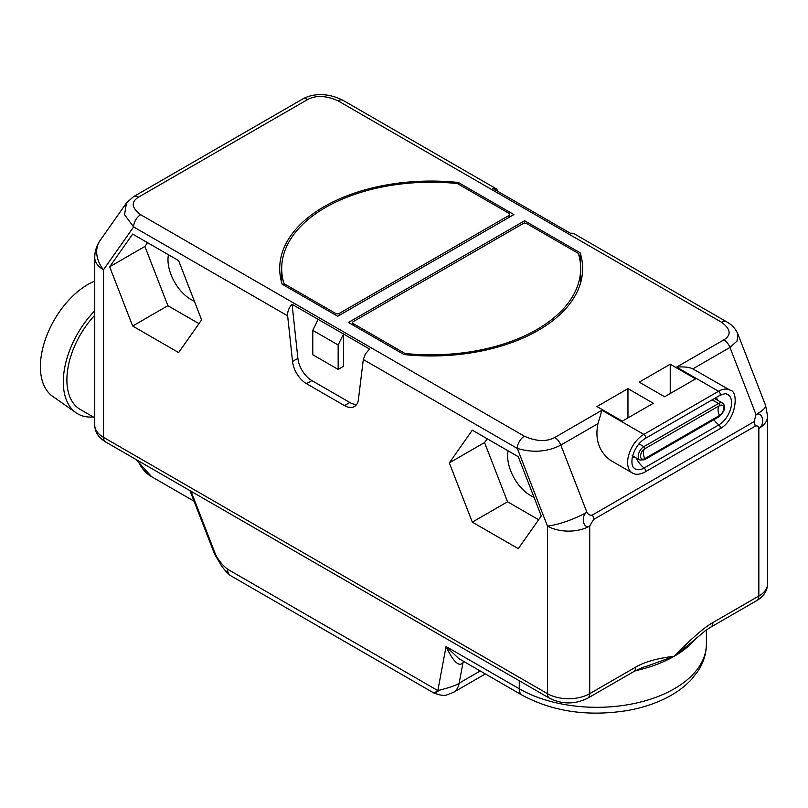 <?xml version="1.0" encoding="UTF-8"?>
<svg xmlns="http://www.w3.org/2000/svg" width="808" height="808" viewBox="0 0 808 808"><rect width="100%" height="100%" fill="white"/><g stroke="black" fill="none" stroke-linecap="round" stroke-linejoin="round"><path stroke-width="1.21" d="M639.229 382.123L670.236 364.226L695.607 378.871L664.6 396.768L639.229 382.123M653.329 403.283L622.322 421.18L596.95 406.535L627.957 388.638L653.329 403.283M348.45 322.463L404.03 354.55A151.48 87.456 0 0 0 582.649 268.519A151.48 87.456 0 0 0 580.195 252.843L524.614 220.756L348.45 322.463M282.154 284.184L337.734 316.271L513.898 214.564L458.318 182.477A151.48 87.456 0 0 0 279.699 268.519A151.48 87.456 0 0 0 282.154 284.184M635.936 457.783A19.927 11.504 -120 0 0 644.138 468.004A18.008 10.393 -60 0 1 634.038 468.084C632.139 466.681 631.523 463.267 632.189 457.853C634.28 449.197 638.572 442.774 645.057 438.582L719.756 395.455A2.475 1.434 -120 0 0 720.13 393.466A2.475 1.434 -120 0 0 718.514 391.284A22.917 13.231 -60 0 1 729.977 390.153L692.83 368.872C689.123 367.145 683.73 366.559 676.639 367.105L723.857 339.855C731.513 335.037 730.785 329.189 721.675 322.321L337.976 100.798C326.079 95.536 315.948 95.112 307.616 99.535L138.491 197.172C130.825 201.99 131.553 207.838 140.673 214.706L524.372 436.229C536.27 441.491 546.39 441.915 554.732 437.492L601.95 410.232L597.96 423.655C594.799 439.401 598.991 451.642 610.535 460.368L632.361 472.973A22.917 13.231 -60 0 1 628.846 454.611A22.917 13.231 -60 0 1 643.825 434.411L718.514 391.284L676.639 367.105M690.769 642.976L705.546 630.553L710.788 627.129L756.783 600.586C763.762 596.415 767.378 590.82 767.6 583.81L767.6 416.231A29.896 17.261 180 0 1 758.843 428.432C765.439 424.624 762.732 410.919 756.015 414.595L754.127 421.635L592.557 514.918A9.969 5.757 60 0 1 593.496 519.534L589.719 526.069A29.896 17.261 180 0 1 547.44 526.069A29.896 6.323 -21.2 0 0 586.891 512.232C588.365 514.807 590.254 515.696 592.557 514.918M318.14 319.362L343.511 334.007L338.158 344.996L312.787 330.351L318.14 319.362L292.102 304.323C288.9 307.555 287.416 311.393 287.648 315.837L292.526 361.459A19.927 11.504 -120 0 0 306.495 383.679L344.45 405.586A19.927 11.504 -120 0 0 354.409 406.576A19.927 11.504 -120 0 0 358.419 399.506L363.307 359.52L517.322 448.44C532.977 453.025 547.481 451.904 560.833 445.087L586.891 512.232C580.467 516.15 583.396 529.725 589.719 526.069L589.719 693.658A29.896 17.261 180 0 1 547.44 693.658L103.505 437.35A29.896 17.261 180 0 1 94.748 425.149L94.748 257.56A29.896 17.261 180 0 0 103.505 269.771L103.505 437.35A9.969 5.757 -60 0 0 105.565 441.915L549.511 698.223A9.969 5.757 -60 0 1 547.44 693.658L547.44 526.069L517.322 448.44A9.969 5.757 120 0 1 524.372 436.229M767.6 583.81A29.896 17.261 180 0 1 758.843 596.021L758.843 428.432C758.47 426.139 757.207 425.412 755.066 426.25A9.969 5.757 -120 0 0 754.127 421.635M710.788 627.129A9.969 5.757 -120 0 0 712.858 622.574C704.121 627.483 691.274 638.694 674.286 656.227C657.298 658.308 644.441 661.934 635.714 667.105L589.719 693.658A9.969 5.757 -120 0 1 587.658 698.223L633.654 671.67A9.969 5.757 -120 0 0 635.714 667.105M132.663 326.038L178.639 352.571L201.616 319.877L178.639 260.631L132.663 234.088L109.676 266.791L132.663 326.038L167.892 305.697L198.98 323.634M472.316 522.13L518.281 548.672L541.269 515.969L518.281 456.722L472.316 430.179L449.329 462.883L472.316 522.13L507.545 501.788L538.623 519.736M690.719 643.027L674.286 656.227L646.703 666.246M214.575 554.076L221.917 566.489L226.654 572.347L227.583 569.206C222.453 565.216 218.412 560.227 215.473 554.258A3.99 0.838 -21.2 0 1 214.575 554.076L189.961 490.638M438.411 690.921C433.068 694.021 432.876 693.91 437.835 690.598L446.056 646.521L458.803 658.601L522.15 695.163A13.948 8.06 120 0 1 519.261 688.78A109.625 63.287 0 0 0 638.724 702.495A109.625 63.287 0 0 0 706.394 644.026C706.323 653.44 703.616 662.318 698.284 670.65L691.87 679.003C685.78 685.679 678.245 691.456 669.287 696.355C657.086 702.97 643.239 707.687 627.735 710.485C588.204 716.827 553.005 711.727 522.15 695.163M519.261 680.76L519.261 688.78L446.056 646.521C453.197 661.621 458.833 667.065 462.944 662.853A9.969 5.757 60 0 1 463.469 661.287M480.245 670.973L459.156 683.154C456.863 685.093 449.753 687.578 437.835 690.598L227.583 569.206A13.948 8.06 -60 0 0 230.472 575.589L434.159 693.183C440.38 695.395 444.632 695.951 446.915 694.86L453.349 692.405A29.896 17.261 -120 0 0 453.359 692.405A29.896 17.261 -120 0 0 459.166 683.154L462.944 662.853L464.56 661.924M138.491 197.172A9.969 5.757 -120 0 0 133.512 196.677L126.482 202.949L124.543 214.706L133.623 226.917L287.648 315.837M338.158 344.996L338.158 369.408L343.511 366.317L343.511 334.007L369.559 349.046L365.368 353.965L363.307 359.52M312.787 330.351L312.787 354.762L338.158 369.408M292.102 304.323L297.879 358.368A19.927 11.504 -120 0 0 311.858 380.588L349.803 402.495A19.927 11.504 -120 0 0 356.722 404.394M721.675 322.321A9.969 5.757 -60 0 1 726.655 321.826L573.296 233.28L570.246 233.179L544.198 218.14L492.789 188.456L496.324 188.84L498.617 191.819M723.857 339.855A9.969 5.757 60 0 1 729.957 347.44L737.037 341.067L737.856 333.977C735.674 328.836 731.947 324.786 726.655 321.826L726.655 321.826M109.676 266.791L144.905 246.45L167.892 305.697M147.551 242.683L144.905 246.45M168.448 254.742A32.391 18.695 -120 0 0 190.88 299.435A32.391 18.695 -120 0 0 194.354 301.131M449.329 462.883L484.558 442.542L507.545 501.788M487.204 438.784L484.558 442.542M508.091 450.844A32.391 18.695 -120 0 0 530.533 495.526A32.391 18.695 -120 0 0 533.997 497.223M94.748 417.817L80.255 409.454A64.549 37.269 120 0 1 66.892 379.901A64.549 37.269 -60 0 1 94.748 315.282M93.284 416.968A69.609 40.188 120 0 1 75.992 412.726A69.609 40.188 120 0 1 63.307 381.972A69.609 40.188 -60 0 1 94.748 310.827M75.992 412.726L52.621 396.314A67.074 38.723 120 0 1 40.4 366.67A67.074 38.723 -60 0 1 94.748 281.113M714.484 398.495A7.969 4.606 -60 0 1 714.838 398.667L722.554 403.121A7.969 4.606 -60 0 0 718.565 403.515A1.414 0.818 -120 0 1 719.494 405.636A6.03 3.485 -60 0 1 723.756 408.101A6.03 3.485 -60 0 1 719.494 415.484A9.969 5.757 -120 0 1 718.06 409.737A9.969 5.757 60 0 1 719.494 405.636L644.794 448.763A1.414 0.818 -120 0 0 643.865 446.642L718.565 403.515L712.181 399.829M722.554 403.121C726.21 406.323 725.119 410.817 719.271 416.605A1.414 0.818 60 0 0 719.494 415.484L644.794 458.611A6.03 3.485 -60 0 1 640.885 453.965A6.03 3.485 -60 0 1 643.087 450.167A6.03 3.485 -60 0 1 644.794 448.763A9.969 5.757 60 0 0 643.36 452.854A9.969 5.757 -120 0 0 644.794 458.611A1.414 0.818 60 0 1 644.572 459.732L639.885 460.055A7.969 4.606 -60 0 1 638.663 453.672A7.969 4.606 -60 0 1 643.865 446.642L638.997 443.824M670.236 364.226L670.236 393.516M627.957 417.928L627.957 388.638M580.195 252.843L580.195 261.762M581.164 280.719A151.48 87.456 0 0 0 580.659 278.78M524.614 220.756L524.614 223.17M352.621 324.866L352.621 322.624A2.596 1.495 0 0 1 353.379 321.564L523.059 223.604A2.596 1.495 0 0 1 526.725 223.604L578.346 253.399A149.48 86.305 180 0 1 580.659 268.519A149.48 86.305 180 0 1 405 353.48L405 354.651M405 353.48L353.379 323.685L353.379 325.311M352.621 322.624A2.596 1.495 0 0 0 353.379 323.685M281.689 278.78A151.48 87.456 0 0 0 281.184 280.719M458.318 182.477L458.318 184.103M284.002 283.628A149.48 86.305 180 0 1 281.689 268.519A149.48 86.305 180 0 1 457.348 183.547L508.969 213.342A2.596 1.495 0 0 1 509.727 214.403A2.596 1.495 0 0 1 508.969 215.463L339.289 313.423A2.596 1.495 0 0 1 335.623 313.423L284.002 283.628L284.002 285.254M601.95 410.232L643.825 434.411A2.475 1.434 -120 0 1 645.44 436.593A2.475 1.434 -120 0 1 645.057 438.582M737.856 333.977L765.58 405.414A29.896 6.323 158.8 0 1 756.015 414.595L729.957 347.44L692.83 368.872M597.96 423.655L560.833 445.087A9.969 5.757 60 0 0 554.732 437.492M755.066 426.25L593.496 519.534M756.783 600.586A9.969 5.757 -120 0 0 758.843 596.021L712.858 622.574M140.673 214.706A9.969 5.757 120 0 0 133.623 226.917L103.505 269.771A29.896 23.584 -144.9 0 1 100.182 240.37C96.617 245.511 94.799 251.238 94.748 257.56M696.405 637.876A109.625 63.287 180 0 1 674.286 656.227A109.625 63.287 180 0 1 635.401 670.711M137.895 460.58A87.102 50.288 120 0 0 151.561 476.659L136.118 459.56M191.021 491.254L215.473 554.258M133.512 196.677L133.512 196.677A9.969 5.757 -120 0 0 133.502 196.687L302.626 99.041A9.969 5.757 -120 0 1 307.616 99.535M344.45 405.586L349.803 402.495M306.495 383.679L311.858 380.588M292.526 361.459L297.879 358.368M337.976 100.798A9.969 5.757 -60 0 1 342.966 100.303L342.966 100.303C327.058 92.203 312.06 93.667 302.626 99.041M719.756 395.455C724.291 393.708 726.564 393.233 726.584 394.041A18.008 10.393 -60 0 1 730.886 407.949A18.008 10.393 -60 0 1 718.837 424.887L644.138 468.004A2.475 1.434 60 0 1 645.491 470.175A2.475 1.434 60 0 1 645.057 471.963C639.885 474.67 635.654 475.003 632.361 472.973M634.573 456.985A10.221 5.909 -60 0 1 632.25 457.57M713.848 419.736A19.927 11.504 -120 0 0 718.837 424.887A2.475 1.434 60 0 1 720.191 427.058A2.475 1.434 60 0 1 719.756 428.836L645.057 471.963M716.373 397.405A10.221 5.909 -60 0 1 717.231 400.051M508.969 215.463L508.969 217.413M339.289 315.383L339.289 313.423M335.623 315.059L335.623 313.423M549.511 698.223C562.227 704.475 574.942 704.475 587.658 698.223M633.654 671.67C640.067 668.438 644.43 666.62 646.754 666.236M706.394 629.957L706.394 644.026M151.561 476.659L194.051 501.192M453.359 692.405L485.366 673.933M226.654 572.347L230.472 575.589M94.748 425.149C94.97 432.159 98.576 437.744 105.565 441.915M126.482 202.949L100.182 240.37M342.966 100.303L496.324 188.84M765.58 405.414L767.6 416.231M729.977 390.153C739.199 390.9 736.33 420.453 719.756 428.836M719.271 416.605L644.572 459.732M632.169 455.601L639.885 460.055M580.659 282.659L580.659 268.519M509.727 216.978L509.727 214.403M281.689 282.659L281.689 268.519"/></g></svg>
